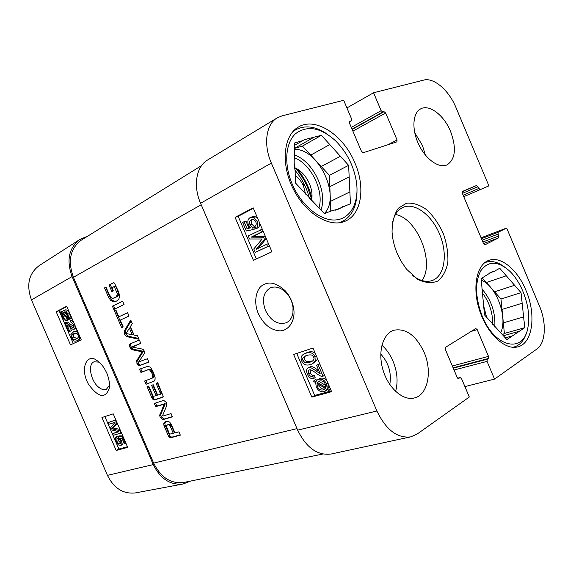 <?xml version="1.0" encoding="UTF-8"?>
<svg xmlns="http://www.w3.org/2000/svg" width="573" height="573" viewBox="0 0 573 573"><rect width="100%" height="100%" fill="white"/><g stroke="black" fill="none" stroke-linecap="round" stroke-linejoin="round"><path stroke-width="0.86" d="M295.245 175.388C298.805 178.045 301.57 181.648 303.554 186.189L305.574 194.111M346.923 107.925L373.56 92.754L423.669 80.105C433.84 77.219 448.967 90.362 455.95 107.502L488.919 185.867L463.75 196.675M457.684 378.18L460.14 377.557L461.544 378.667L469.308 397.017L417.302 433.954L410.762 436.862C397.304 438.495 386.023 429.872 376.905 410.999L271.351 163.083C263.15 144.353 266.037 124.169 277.239 117.859L282.102 115.839L343.685 100.296L351.564 118.89L351.349 120.781L349.731 121.275L349.516 123.166L361.47 151.387L363.218 152.712L396.881 141.86L397.075 139.998L385.665 112.996L384.017 111.678L382.793 112.014L381.138 110.696L373.56 92.754M277.239 117.859L207.662 159.96C196.253 166.421 192.857 185.759 200.586 203.279L297.652 430.144C306.304 447.807 317.471 455.764 331.158 454.009L410.762 436.862M481.076 237.788L506.654 228.025L539.437 305.932C546.728 322.742 545.754 343.091 536.93 348.993L494.556 379.09L464.896 386.596M460.14 377.557L458.579 378.517L457.175 377.406L445.357 349.494L445.593 347.267L475.819 328.544L477.202 329.647L488.49 356.377L488.311 358.512L487.251 359.228L487.071 361.377L494.556 379.09M506.654 228.025L498.037 232.344L498.496 237.91L484.951 244.8L483.562 243.69L462.304 193.244L462.497 191.389L476.442 185.537L480.067 189.656L488.919 185.867M421.993 280.548C435.136 262.685 417.337 218.284 395.492 214.452M424.034 352.144C432.572 371.29 427.859 395.184 414.207 398.006C402.934 400.95 388.258 388.021 382.972 369.914C377.543 351.851 382.879 333.55 393.938 330.22C405.949 328.043 415.984 335.348 424.034 352.144M450.536 131.339C456.609 147.898 455.492 159.058 447.176 164.816C439.147 168.77 425.861 159.523 418.777 144.554C411.579 129.641 412.567 113.053 420.582 108.934C429.234 103.871 444.011 115.223 450.536 131.339M525.864 290.11C536.464 314.24 532.89 343.377 517.82 346.858C505.236 350.511 487.322 334.002 479.708 310.824C471.937 287.696 476.564 264.468 488.884 260.357C500.788 255.787 517.483 269.654 525.864 290.11M354.945 163.004C365.474 187.07 361.685 214.037 345.677 220.985C330.377 228.355 306.046 214.288 293.433 189.319C280.627 164.444 283.291 135.643 298.247 127.134C315.408 116.283 343.728 135.185 354.945 163.004M397.261 253.581L401.071 261.238L406.508 269.181L417.738 279.338C425.073 282.919 431.734 283.499 437.722 281.078C442.872 276.967 446.245 270.7 447.85 262.269C448.251 253.065 446.761 243.511 443.359 233.619C438.982 224.122 433.467 216.179 426.806 209.804C419.83 204.812 413.061 202.613 406.493 203.207L398.35 208.2C394.224 214.216 392.125 222.166 392.054 232.044C392.505 239.206 394.245 246.383 397.261 253.581M392.082 225.454C393.372 216.229 396.996 210.205 402.948 207.39C414.852 202.011 432.214 215.362 439.964 234.98C447.914 254.519 444.584 276.165 432.264 280.505C426.011 282.575 419.235 280.727 411.923 274.947M310.1 199.468L311.698 197.277M311.046 197.606L307.608 187.514C304.492 180.23 300.388 173.712 295.31 167.953M425.388 155.075L422.416 145.399L414.716 132.721M395.606 391.431C398.192 381.84 397.325 371.719 393.006 361.069C390.206 354.565 386.496 349.301 381.89 345.275M389.798 384.526C391.681 372.959 388.666 362.809 380.751 354.064M271.917 251.762L253.409 260.307L235.066 217.368L253.18 207.841L271.917 251.762M331.609 391.681L311.848 397.118L293.627 354.465L313.001 348.055L331.609 391.681M258.265 313.46C263.258 323.802 269.897 329.525 278.177 330.635C285.913 332.361 295.432 323.709 293.849 309.585C292.867 302.551 290.074 296.356 285.447 291.012C276.924 282.99 269.396 281.035 262.857 285.139C256.826 288.004 252.937 301.026 258.265 313.46M292.939 312.729C292.123 317.614 289.938 320.944 286.378 322.714C277.962 325.17 270.986 321.066 265.449 310.401C261.703 299.672 263.365 292.144 270.442 287.832C275.821 285.855 281.2 287.61 286.564 293.097C290.11 297.186 292.259 301.921 293.004 307.293L292.939 312.729M319.498 381.038L319.089 381.518L325.758 385.428M296.735 353.434L314.684 395.456L331.273 390.879M311.848 397.118L314.684 395.456M253.381 208.307L238.167 216.3L256.375 258.939M252.6 219.416C251.296 220.526 251.06 222.131 251.898 224.222L254.426 226.779L255.092 228.871L253.252 229.544L246.318 230.983L242.658 222.417L244.062 221.694L247.006 228.577L250.645 227.875L248.489 224.988C247.242 221.608 247.78 219.137 250.122 217.575L253.588 217.475L257.033 221.3C258.337 224.673 257.993 227.123 255.995 228.641L254.906 226.457C256.267 225.253 256.568 223.749 255.802 221.937C254.827 219.896 253.431 219.115 251.611 219.602L251.225 219.774C249.513 220.813 249.119 222.517 250.043 224.888L252.578 227.452L253.252 229.544M244.062 221.694L245.917 221.042L248.854 227.911L250.351 227.617M250.602 217.36L252.457 216.709L255.443 216.823L257.836 218.757M259.548 222.775C259.92 225.153 259.354 226.887 257.843 227.961L255.995 228.641M260.443 229.88L261.395 232.101L251.139 237.143L263.573 237.208L264.461 239.285L256.124 249.312L266.617 244.342L267.57 246.569L255.257 252.356L253.796 248.933L262.169 238.977L249.542 238.977L248.238 235.918L262.291 229.2L263.236 231.42L252.98 236.456L265.406 236.513L266.295 238.583L258.172 248.345M266.617 244.342L268.451 243.632L269.396 245.853L255.257 252.356M235.066 217.368L238.167 216.3M318.717 384.433L319.097 385.579C320.278 388.329 322.234 389.432 324.963 388.895L325.056 388.866M305.638 355.854C304.37 357.008 304.07 358.275 304.743 359.643L306.648 361.663L312.786 360.89M304.048 353.978L305.882 353.24C310.287 351.808 313.309 352.968 314.942 356.721L315.272 361.097L312.614 363.705L310.681 364.485C306.269 365.846 303.275 364.672 301.706 360.961C300.402 357.817 301.183 355.489 304.048 353.978L307.615 352.323C311.075 351.192 313.667 351.657 315.408 353.699M317.292 358.104L316.998 360.159L312.614 363.705M310.215 369.829L310.387 372.865C311.34 374.95 312.686 375.809 314.405 375.422L315.164 377.643L313.452 378.61C310.824 378.954 308.79 377.471 307.343 374.162C306.147 371.025 306.419 368.94 308.152 367.916L308.639 367.723C309.685 366.906 312.213 368.052 316.224 371.139L320.185 373.732L316.561 365.237L318.122 364.75L323.014 376.225L321.775 376.311C320.479 376.16 318.638 375.136 316.246 373.245C312.65 370.445 310.408 369.327 309.527 369.907L309.219 370.029C308.152 370.695 307.973 371.963 308.668 373.818C309.628 375.909 310.967 376.769 312.693 376.389L313.452 378.61M309.749 367.042L310.358 366.777C311.404 365.961 313.932 367.1 317.943 370.187L319.018 370.989M316.561 365.237L319.734 363.834M313.961 380.472L315.938 381.647L316.998 380.178L318.738 379.276C322.162 378.653 324.748 380.214 326.503 383.953L327.154 388.243L329.081 389.382L328.888 390.428L326.868 389.232L325.113 391.23L324.039 391.645C320.644 392.276 318.058 390.686 316.282 386.89L315.651 382.621L313.768 381.511L313.961 380.472L315.673 379.505L316.926 380.243M319.24 378.817L320.45 378.302C322.979 377.679 325.17 378.552 327.025 380.923M328.888 385.3L328.852 387.248L330.012 387.928M330.607 389.318L328.888 390.428M327.577 389.654L325.314 391.108M309.749 362.301L304.922 362.594L303.01 360.575C302.129 358.956 302.737 357.502 304.836 356.213L306.813 355.425C310.795 354.343 313.066 354.916 313.624 357.144C314.484 358.755 313.897 360.195 311.855 361.47L309.749 362.301L311.476 361.362M319.741 363.855L318.122 364.75M314.405 375.422L312.693 376.389M324.633 375.308L323.014 376.225M317.385 382.492L319.533 381.031C322.176 380.479 324.132 381.582 325.385 384.325L325.801 387.448L317.385 382.492L319.089 381.518M317.005 383.423L325.435 388.394L323.265 389.891C320.536 390.428 318.574 389.318 317.392 386.567L317.005 383.423M330.32 388.652L329.081 389.382M328.852 387.248L327.154 388.243M269.396 245.853L267.57 246.569M266.295 238.583L264.461 239.285M265.406 236.513L263.573 237.208M252.98 236.456L251.139 237.143M263.236 231.42L261.395 232.101M248.854 227.911L247.006 228.577M254.426 226.779L252.578 227.452M484.5 262.864L485.811 262.319C491.598 260.429 497.787 261.954 504.383 266.882M526.458 332.662C524.109 340.462 519.99 345.24 514.11 346.994L512.713 347.295M482.273 316.246C475.268 297.774 474.773 282.625 480.776 270.8C487.902 260.994 497.156 260.758 508.53 270.098C522.512 282.217 531.808 309.771 527.862 327.67C523.829 353.734 494.957 347.99 482.273 316.246M519.396 331.237L506.854 339.581L484.493 314.892L481.127 278.593L491.885 271.874L494.162 271.366L499.735 268.271L521.029 292.653L524.761 327.67L519.396 331.237L503.38 335.749M502.449 334.718L504.39 333.443L503.345 322.85L523.607 316.898M522.161 303.246L502.012 309.427L503.345 322.85M502.012 309.427L500.981 299.013L494.578 291.807L514.59 285.29M506.296 275.785L486.334 282.518L494.578 291.807M486.334 282.518L482.273 277.948M481.27 280.168C496.376 285.827 508.079 317.478 500.666 332.741M489.779 272.877L494.162 271.366M505.3 337.862L512.42 335.878M524.761 327.67L504.39 333.443M521.029 292.653L500.981 299.013M486.592 317.206L483.655 305.875M292.538 132.012L295.546 129.856C305.244 124.721 316.031 126.296 327.892 134.569M356.979 192.449C356.614 206.925 351.614 216.658 341.974 221.651L338.543 222.883M292.194 184.055C283.735 164.25 285.375 142.899 295.532 133.717C307.379 124.971 320.83 127.435 335.878 141.101C347.059 152.583 353.921 166.249 356.463 182.107C359.343 202.269 350.712 218.893 335.628 219.946C320.608 221.157 301.298 205.6 292.194 184.055M342.647 206.695L339.144 208.966L332.483 210.535L324.354 213.614L295.453 182.973L295.116 170.661C294.028 165.074 293.885 159.888 294.694 155.104L294.364 143.042L302.788 140.629L304.156 139.748L321.403 135.3L348.62 165.346L350.44 203.744L335.176 210.248M330.814 211.172L330.42 201.424L349.881 191.912M349.172 176.95L329.833 186.726L330.42 201.424M329.833 186.726L329.375 175.331L321.245 166.507L340.405 156.279M329.797 144.568L310.752 155.111L321.245 166.507M310.752 155.111L302.444 146.094L294.508 148.414M294.536 149.317C318.953 148.686 341.207 196.954 324.318 213.579M294.508 148.378L313.324 137.613M302.788 140.629L294.429 145.442M321.403 135.3L302.444 146.094M348.62 165.346L329.375 175.331M311.468 200.837C312.629 195.515 311.941 189.785 309.413 183.647C305.91 175.854 300.975 170.518 294.608 167.645M297.036 168.849C304.17 177.358 309.098 187.006 311.827 197.785L310.215 199.59M295.059 170.353C302.129 178.733 306.97 188.259 309.57 198.91M109.457 385.328L106.385 389.275C104.257 390.184 101.836 389.619 99.122 387.577C90.849 381.761 87.332 364.084 94.072 361.785L99.072 362.15M117.057 438.553L116.713 441.504C117.522 443.208 118.547 443.968 119.793 443.789L120.309 440.465L118.511 438.259L117.966 436.698L122.472 436.848L125.344 443.481L124.434 443.738L122.135 438.424L119.757 438.288L121.326 440.666C122.242 442.993 122.113 444.555 120.946 445.364L118.375 444.935L115.961 441.733C114.944 439.212 115.037 437.593 116.233 436.877L117.057 438.553L118.382 437.872M118.403 437.944L118.36 440.658L120.659 442.958M122.78 435.953L119.621 435.852L117.966 436.698M123.037 436.554L122.472 436.848M125.902 443.187L125.344 443.481M123.517 441.618L122.593 444.512L120.946 445.364M118.16 436.605L117.88 436.032L116.233 436.877M115.431 420.288L116.584 422.953L111.714 428.747L119.922 430.681L120.946 433.052L113.318 435.294L112.587 433.618L118.955 431.727L110.926 429.764L110.245 428.189L115.03 422.351L108.591 424.364L107.86 422.681L115.904 420.052M117.057 422.709L116.584 422.953M117.293 423.254L113.361 427.916L111.714 428.747M113.361 427.916L119.972 429.456M120.394 430.438L119.922 430.681M121.419 432.808L120.946 433.052M118.31 431.569L112.587 433.618M115.825 419.866L107.86 422.681M67.643 317.707L66.368 319.054C65.007 319.419 63.875 318.609 62.98 316.625L62.45 314.176L67.643 317.707M64.57 315.623L67.177 318.495M63.553 314.928L62.557 315.308M67.764 316.948L62.557 313.417L63.868 311.999C65.25 311.633 66.375 312.45 67.256 314.455L67.764 316.948M64.778 311.884L64.291 312.758L67.421 314.878M64.291 312.758L62.557 313.417M64.685 311.991L62.951 312.65M69.799 318.33L69.784 319.168L68.545 318.323L66.977 320.407C65.172 320.837 63.646 319.691 62.4 316.969L61.626 313.617L60.459 312.822L60.466 311.991L61.691 312.822L63.266 310.638C65.035 310.172 66.568 311.34 67.858 314.14L68.617 317.528L69.799 318.33L71.532 317.657L71.51 318.495L69.784 319.168M69.641 319.075L68.474 319.813M62.264 311.383L60.466 311.991M63.266 310.638L65.007 309.986C66.776 309.513 68.309 310.681 69.591 313.474L70.35 316.862L68.617 317.528M70.35 316.862L71.532 317.657M68.918 331.781L65.064 322.878L65.759 322.771L69.204 325.013C71.496 327.104 72.886 327.935 73.373 327.505L73.573 324.304L70.973 322.377L70.321 320.608C71.833 320.221 73.165 321.346 74.332 323.981C75.407 326.753 75.342 328.501 74.146 329.217L74.067 329.253C73.509 329.84 71.954 328.988 69.405 326.689L66.905 324.762L69.763 331.373L68.918 331.781L71.482 330.685L69.763 331.373M66.79 322.205L65.759 322.771M67.485 322.098L73.967 326.674M72.599 319.841L70.321 320.608M76.238 328.272L75.693 328.601M69.963 327.176L71.482 330.685M73.974 333.558L76.803 333.242L78.121 334.825C79.045 336.415 78.444 337.791 76.309 338.958L75.951 339.116C73.938 339.775 72.685 339.288 72.184 337.669C71.267 336.107 71.861 334.739 73.974 333.558L74.834 333.214M75.235 333.106C73.53 334.245 73.086 335.527 73.903 336.974L76.825 338.693M78.881 334.496C80.17 337.382 79.561 339.438 77.047 340.67L76.775 340.792C74.454 341.737 72.685 340.813 71.46 338.006L70.88 334.596L73.63 331.667C75.901 330.757 77.649 331.703 78.881 334.496L78.924 334.482M80.65 338.478L76.775 340.792M73.63 331.667L77.269 330.65M66.855 306.562L59.076 310.681L73.301 343.585M101.93 417.531L113.218 413.835L127.707 447.363L116.176 450.471L101.93 417.531M104.866 416.571L118.905 449.039L127.435 446.732M116.176 450.471L118.905 449.039M56.19 311.769L66.697 306.197L81.266 339.896L70.508 344.874L56.19 311.769L59.076 310.681M106.822 373.145C103.763 366.663 100.296 362.351 96.422 360.224C87.891 353.255 79.11 367.4 88.414 384.139C98.241 397.526 105.153 399.023 109.142 388.644C109.937 384.103 109.164 378.939 106.822 373.145M79.812 239.5L39.179 265.621C28.722 273.629 26.15 285.046 31.465 299.88L107.445 475.354C114.013 488.432 123.374 494.284 135.529 492.895L183.195 483.97C170.396 485.403 160.419 478.942 153.263 464.588L72.091 276.58C66.246 260.328 68.817 247.966 79.812 239.5L87.554 236.248M190.694 481.041L183.195 483.97M114.314 286.708L111.907 287.61L113.325 290.898L111.885 291.636L109.042 285.039L113.318 282.804L114.421 283.012L118.733 292.144L119.7 296.685L118.568 299.636L116.434 301.133L113.712 301.928L110.704 300.517L108.261 296.599L104.515 287.911L106.012 287.123L109.371 294.916L112.143 298.239L113.146 298.311L116.491 296.635L117.336 293.892L114.314 286.708L115.502 286.264L113.898 286.586M114.65 287.059L115.839 286.622L115.502 286.264M114.758 287.274L115.839 286.622M116.72 291.836L117.909 291.392L115.947 286.837M117.336 293.892L118.525 293.44L117.909 291.392M117.107 295.768L118.289 295.317L118.525 293.44M116.885 296.162L118.289 295.317M116.491 296.635L118.074 295.711M114.908 297.745L117.673 296.177M114.271 298.024L116.09 297.287M104.515 287.911L106.077 287.274M108.261 296.599L109.443 296.148L105.704 287.467M110.704 300.517L111.885 300.066L109.443 296.148M113.712 301.928L114.894 301.477L111.885 300.066M116.104 301.291L114.894 301.477M115.123 301.692L115.732 301.455M113.132 282.883L113.497 282.747M109.042 285.039L113.776 282.733M113.017 291.055L110.231 284.595M113.941 286.579L115.13 286.135M118.812 316.819L127.586 312.686L129.025 316.024L120.237 320.114L123.174 326.939L121.641 327.634L114.342 310.695L115.861 309.964L118.812 316.819L127.614 312.751M114.342 310.695L115.896 310.05M122.794 327.111L115.517 310.229M139.511 365.681L137.792 364.922L136.417 361.133L142.204 351.815L132.642 349.831L130.952 348.936L129.992 347.31C129.212 345.648 129.254 344.509 130.128 343.915L139.354 340.011L140.8 343.356L132.377 347.102L141.853 348.986L143.171 349.466L144.224 350.991L144.382 353.512L138.752 361.892L147.426 358.734L148.858 362.072L139.511 365.681L140.657 365.159L138.945 364.407L137.563 360.61L143.357 351.299L133.796 349.322L132.105 348.427L131.145 346.808C130.372 345.154 130.415 344.029 131.267 343.435M132.556 346.665L140.786 343.32M129.992 347.31L131.145 346.808M130.952 348.936L132.105 348.427M132.642 349.831L133.796 349.322M141.603 351.493L142.763 350.977M142.204 351.815L143.357 351.299M142.018 352.452L143.171 351.937M136.417 361.133L137.563 360.61M136.926 363.404L138.072 362.881M137.04 363.669L138.193 363.153M137.792 364.922L138.945 364.407M148.83 362L140.657 365.159M170.36 426.556L169.264 425.066L168.326 424.808L166.764 425.259L166.292 425.983L169.551 434.155L173.304 433.381L170.36 426.556L171.485 425.961L171.191 425.395L169.45 424.213L167.882 424.665M167.517 424.93L168.634 424.342M167.688 424.88L168.813 424.292M167.882 424.851L169.006 424.264M168.326 424.808L169.45 424.213M169.264 425.066L170.389 424.478M170.066 425.99L171.191 425.395M173.304 433.381L174.421 432.78L171.485 425.961M170.604 437.786L168.691 436.562L163.985 425.639L163.778 423.691L164.644 422.165L166.063 421.527L167.731 421.313L169.723 422.172L171.42 424.7L174.966 432.923L178.912 431.834L180.345 435.158L170.604 437.786L171.721 437.185L169.801 435.96L165.103 425.051L164.902 423.103L165.683 421.649M164.644 422.165L165.382 421.778M163.778 423.691L164.902 423.103M163.985 425.639L165.103 425.051M168.183 435.587L169.293 434.986M168.691 436.562L169.801 435.96M169.45 437.435L170.561 436.834M170.267 437.793L171.384 437.192M180.223 434.886L171.721 437.185M160.54 393.909L156.128 383.301L157.761 382.728L163.233 396.358L162.231 397.433L154.567 399.961L153.199 399.732L151.881 397.784L147.068 386.61L148.658 386.052L153.263 396.315L156.064 395.699L151.58 385.314L153.192 384.748L157.682 395.162L160.225 394.31L161.672 393.343L157.324 382.886M160.376 394.231L161.672 393.343M156.064 395.699L157.195 395.141L152.776 384.891M152.411 398.829L153.543 398.271L148.257 386.188M153.199 399.732L154.33 399.173L153.543 398.271M154.567 399.961L155.698 399.402L154.33 399.173M162.961 397.003L155.698 399.402M160.189 392.727L161.328 392.168M164.057 404.266L155.691 406.615L154.323 403.435L163.735 400.377L166.414 402.504L166.722 405.641L162.531 415.776L162.997 416.034L171.055 413.591L172.444 416.822L162.847 419.68L160.232 417.466L159.709 415.604L164.057 404.266L165.189 403.693L156.816 406.049L155.527 403.048M164.057 404.517L165.189 403.693M164.014 404.638L165.189 403.944M159.888 414.451L161.013 413.871L165.146 404.072M159.709 415.604L160.834 415.031L161.013 413.871M160.232 417.466L161.35 416.886L160.834 415.031M162.847 419.68L163.964 419.099L161.35 416.886M172.351 416.6L163.964 419.099M155.691 406.615L156.816 406.049M163.742 404.044L164.874 403.471M163.835 404.044L164.967 403.471M129.376 328.071L126.182 333.493L132.291 334.847L129.376 328.071L130.544 327.584L133.459 334.353L132.291 334.847M126.776 336.652L124.377 334.288L124.298 330.908L130.759 320.049L132.277 323.573L130.408 326.581L134.075 335.083L137.513 335.728L139.024 339.245L126.776 336.652L127.937 336.165L125.537 333.801L125.466 330.42L131.131 320.916M138.673 338.421L127.937 336.165M124.298 330.908L125.466 330.42M124.377 334.288L125.537 333.801M112.387 306.168L122.615 301.147L124.055 304.492L113.812 309.463L112.387 306.168L122.658 301.248M114.944 308.911L113.569 305.71M152.776 377.063L151.974 373.338L149.775 370.086L147.999 369.807L140.951 372.429L139.54 369.148L147.906 366.276L149.797 367.028L151.079 368.253L153.593 372.744L155.09 377.564L155.082 379.29L154.266 381.045L146.058 384.275L144.647 380.995L152.167 378.137L152.776 377.063L153.922 376.518L153.757 374.606L152.239 371.075L150.921 369.549L149.152 369.277L142.097 371.898L140.714 368.697M152.167 378.137L153.313 377.593L153.922 376.518M151.666 378.445L153.313 377.593M146.058 384.275L147.197 383.731L145.836 380.565M152.977 381.811L153.786 381.425M153.901 381.346L147.197 383.731M140.951 372.429L142.097 371.898M148.522 369.7L149.668 369.17M149.775 370.086L150.921 369.549M151.093 371.612L152.239 371.075M151.974 373.338L153.12 372.801M152.611 375.143L153.757 374.606M201.603 165.576L81.466 240.023C70.214 248.41 67.535 260.837 73.43 277.303L153.643 463.106C160.913 477.631 171.012 484.07 183.94 482.423L322.807 454.031M310.344 199.719L311.812 198.989M302.852 184.656L304.213 184.198M200.586 203.279L271.351 163.083M297.652 430.144L376.905 410.999M458.35 378.531L458.787 378.424M457.712 378.209L459.933 377.65M454.038 370.008L487.071 361.377M453.264 368.174L487.251 359.228M453.107 367.794L488.311 358.512M452.333 365.982L488.49 356.377M471.106 331.445L477.202 329.647M351.299 127.385L381.138 110.696M352.896 131.153L385.665 112.996M387.921 144.754L397.075 139.998M352.159 129.405L384.017 111.678M352.044 129.14L382.793 112.014M349.329 121.899L351.206 120.839M483.505 243.546L498.496 237.91M482.853 242.007L498.653 236.04M482.094 240.194L497.88 234.207M481.449 238.669L498.037 232.344M463.743 196.661L480.067 189.656M463.127 195.207L478.648 188.524M462.361 193.395L477.868 186.676M462.182 191.74L476.442 185.537M316.998 360.159L315.272 361.097M316.368 355.955L314.942 356.721M307.615 352.323L305.882 353.24M304.743 359.643L303.01 360.575M306.648 361.663L304.922 362.594M317.943 370.187L316.224 371.139M310.358 366.777L308.639 367.723M310.387 372.865L308.668 373.818M328.873 385.264L327.183 386.252M327.957 383.108L326.503 383.953M320.45 378.302L318.738 379.276M319.097 385.579L317.392 386.567M324.963 388.895L323.265 389.891M258.667 220.712L257.033 221.3M255.443 216.823L253.588 217.475M251.898 224.222L250.043 224.888M252.106 219.459L251.225 219.774M482.101 289.121C491.412 300.116 495.638 312.758 494.778 327.047M482.072 292.509C489.306 301.957 492.844 312.586 492.694 324.39M294.694 155.054C313.302 161.414 327.914 192.156 320.93 209.983M294.35 157.675C311.103 164.043 324.268 191.045 318.968 207.906M118.36 440.658L116.713 441.504M120.301 443.523L119.793 443.789M122.78 439.914L121.326 440.666M114.206 426.942L112.552 427.766M114.879 428.253L113.225 429.084M64.706 315.959L62.98 316.625M64.147 311.913L63.624 312.106M69.498 318.975L68.072 319.526M68.903 319.648L67.17 320.321M69.591 313.474L67.858 314.14M70.93 324.339L69.204 325.013M75.872 328.53L74.146 329.217M73.903 336.974L72.184 337.669M78.766 339.968L77.047 340.67M153.263 464.588L107.445 475.354M72.091 276.58L31.465 299.88M136.94 359.808L138.093 359.292M137.233 364.034L138.38 363.518M164.301 426.556L165.418 425.961M164.616 427.322L165.733 426.735M151.881 397.784L153.012 397.225M162.231 397.433L162.804 397.146M147.54 369.95L148.694 369.42M147.999 369.807L149.152 369.277M201.202 204.719L73.43 277.303M297 428.618L153.643 463.106M304.012 183.797L302.752 184.456M349.329 121.927L351.349 120.781M286.579 293.075L285.447 291.012M293.011 307.293L293.849 309.585M308.152 367.916L309.871 366.971M317.75 379.67L319.462 378.696M485.811 262.319L484.672 262.728M514.11 346.994L512.935 347.31M295.546 129.856L293.226 131.231M341.974 221.651L339.56 222.761M66.977 320.407L68.703 319.741M65.193 322.814L66.919 322.148M74.067 329.253L75.786 328.565M109.407 386.625L109.142 388.644M98.141 361.384L96.429 360.224M115.037 286.163L113.848 286.6M168.14 424.529L167.015 425.116M161.443 393.708L160.304 394.274"/></g></svg>
